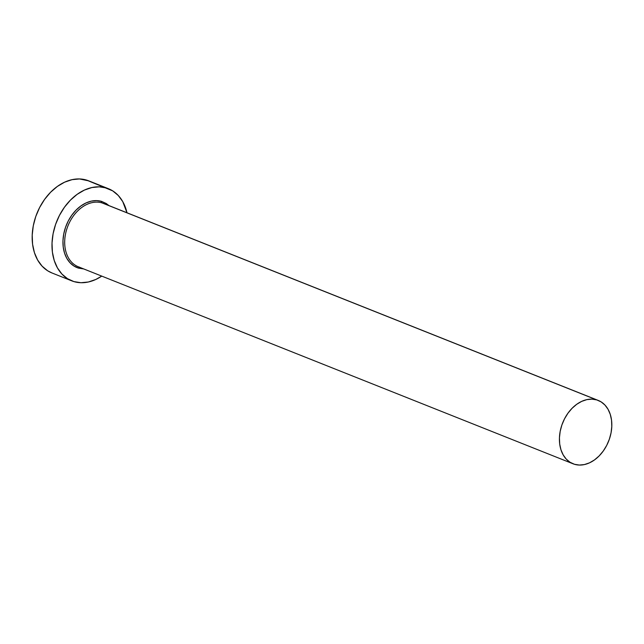<?xml version="1.0" encoding="UTF-8"?>
<svg xmlns="http://www.w3.org/2000/svg" width="644" height="644" viewBox="0 0 644 644"><rect width="100%" height="100%" fill="white"/><g stroke="black" fill="none" stroke-linecap="round" stroke-linejoin="round"><path stroke-width="0.97" d="M83.744 268.942L78.552 268.137A1.24 0.853 106.8 0 1 79.695 267.26A1.24 0.853 -73.2 0 0 78.552 268.137A35.331 25.631 -68.3 0 1 65.519 227.372A35.331 25.631 -68.3 0 1 101.655 201.419A1.24 0.853 -73.2 0 0 102.042 202.908A34.092 24.73 111.7 0 0 67.733 226.422A34.092 24.73 111.7 0 0 77.538 266.447M598.228 400.423L103.507 203.423A34.092 24.73 111.7 0 0 102.042 202.908L596.763 399.908A34.092 24.73 -68.3 0 1 598.228 400.423A34.092 24.73 -68.3 0 1 608.983 440.246A34.092 24.73 -68.3 0 1 574.472 464.284A34.092 24.73 -68.3 0 1 573.007 463.769A34.092 24.73 -68.3 0 1 562.26 423.945A34.092 24.73 -68.3 0 1 596.763 399.908L102.042 202.908A34.092 24.73 111.7 0 0 67.531 226.946A34.092 24.73 111.7 0 0 78.286 266.769L573.007 463.769M108.45 188.708L88.63 180.811A49.588 35.967 111.7 0 0 86.489 180.07L106.316 187.959A49.588 35.967 -68.3 0 1 108.45 188.708A49.588 35.967 -68.3 0 1 126.981 212.77L122.754 201.62L118.287 195.502L112.732 190.89L86.489 180.07A49.588 35.967 111.7 0 0 36.306 215.032A49.588 35.967 111.7 0 0 51.939 272.959L71.758 280.848A49.588 35.967 -68.3 0 1 56.125 222.921A49.588 35.967 -68.3 0 1 106.316 187.959L99.273 186.832L91.875 187.549L84.412 190.077L77.167 194.327L70.421 200.131L64.432 207.263L59.425 215.458L55.601 224.386L53.098 233.724L52.019 243.094L52.405 252.15L54.241 260.538L57.453 267.928L61.921 274.054L67.475 278.667L73.891 281.589A49.588 35.967 -68.3 0 1 71.758 280.848M101.76 276.115A49.588 35.967 -68.3 0 1 73.891 281.589L80.935 282.724L88.333 282.008L95.795 279.472L101.76 276.115M78.552 268.137L73.98 266.053L70.027 262.76L66.839 258.397L64.553 253.132L63.241 247.151L62.967 240.703L63.74 234.022L65.519 227.372L68.24 221.013L71.806 215.177L76.081 210.089L80.886 205.959L86.046 202.932L91.368 201.129L96.632 200.622L101.655 201.419L106.228 203.504L108.965 205.597M88.775 180.875L79.454 178.943L72.056 179.66L64.593 182.188L57.348 186.438L50.602 192.234L44.605 199.374L39.606 207.561L35.774 216.497L33.279 225.827L32.2 235.205L32.586 244.253L34.422 252.641L37.634 260.039L42.102 266.157L47.648 270.778L52.067 273.008M596.763 399.908L591.925 399.135L586.837 399.626L581.709 401.365L576.726 404.287L572.089 408.28L567.968 413.182L564.53 418.817L561.898 424.951L560.175 431.375L559.435 437.815L559.7 444.038L560.964 449.802L563.17 454.889L566.245 459.1L570.061 462.271L574.472 464.284L579.318 465.057L584.398 464.566L589.534 462.827L594.509 459.905L599.153 455.92L603.267 451.009L606.712 445.382L609.337 439.24L611.059 432.824L611.8 426.376L611.534 420.154L610.271 414.39L608.065 409.302L604.99 405.092L601.174 401.92L596.763 399.908M102.042 202.908A1.24 0.853 106.8 0 1 101.655 201.419M79.703 267.26L78.286 266.769"/></g></svg>
